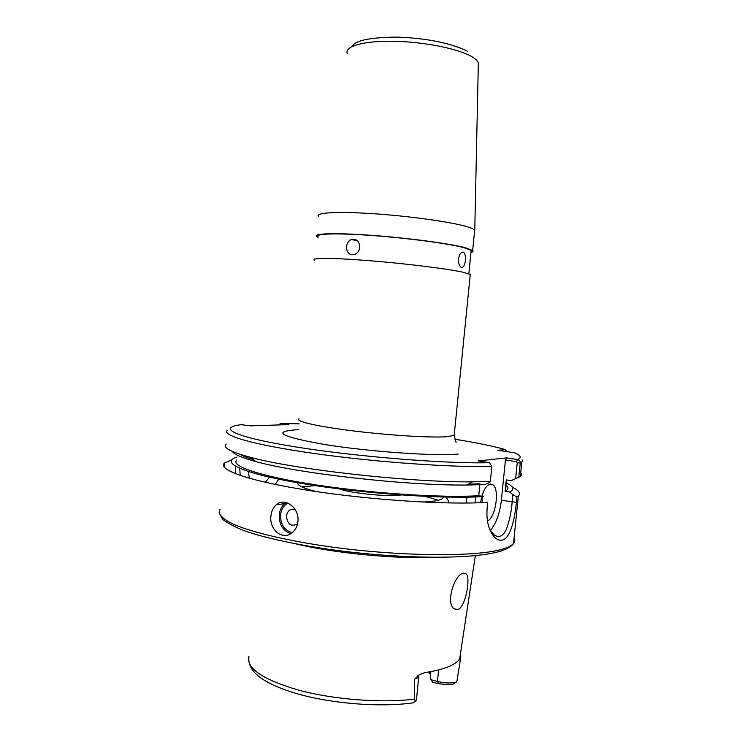 <?xml version="1.0" encoding="UTF-8"?>
<svg xmlns="http://www.w3.org/2000/svg" width="742" height="742" viewBox="0 0 742 742"><rect width="100%" height="100%" fill="white"/><g stroke="black" fill="none" stroke-linecap="round" stroke-linejoin="round"><path stroke-width="1.11" d="M295.233 509.68C290.539 508.353 287.599 510.468 286.431 516.015C287.497 524.492 291.207 527.098 297.561 523.843M270.923 516.005C268.947 529.732 282.934 541.168 292.478 532.459C295.594 529.742 297.412 526.078 297.941 521.478C299.675 507.825 284.548 496.871 276.284 504.755C273.223 507.454 271.442 511.201 270.923 516.005M487.466 520.94C495.545 517.925 499.858 489.414 492.957 484.814L490.295 484.044C486.928 484.878 484.118 488.95 481.855 496.25M481.948 502.631L482.662 496.593M482.671 496.389L482.69 493.68M414.518 679.338L414.639 699.103L415.242 701.468L416.392 700.346L418.692 677.27L414.518 679.338L418.803 675.025L424.786 672.614C435.164 671.083 443.41 668.959 449.541 666.251C454.531 664.025 457.907 661.558 459.678 658.831L460.828 656.791L457.044 680.535L456.33 682.037L452.75 684.309L450.821 684.801L438.55 683.744L432.512 682.121L430.221 677.993L430.852 671.612M240.195 475.464L239.749 468.406M248.264 471.541L249.47 478.321M457.888 609.553C465.568 607.142 470.864 578.037 466.189 573.826L463.231 573.204C454.336 574.531 445.376 603.543 454.15 608.857L457.888 609.553M416.392 700.346L416.503 699.214M296.197 543.951C334.215 553.17 395.087 559.078 433.82 557.316M438.439 500.256L425.333 496.398M315.415 485.62L301.808 486.854M401.283 494.988L401.264 494.997C389.244 497.112 350.641 493.319 339.279 488.913M430.546 674.719L429.553 671.853M489.85 529.677L494.32 535.047C499.125 537.978 503.067 536.216 506.165 529.742C509.346 521.496 511.34 512.295 512.138 502.148L512.889 494.673L516.933 497.001L516.395 502.334C514.642 520.096 510.227 538.321 502.343 540.065C497.734 540.983 493.643 537.718 490.091 530.261C487.392 524.047 486.418 516.608 487.151 507.936L487.717 502.315C448.585 505.005 371.399 500.145 310.666 490.731C249.757 481.345 217.239 469.779 224.399 463.138L231.856 459.725M235.4 466.264L235.641 473.813M461.57 267.435C463.574 267.426 464.844 265.135 465.392 260.563C465.744 256.472 465.151 253.736 463.62 252.363L463.101 252.132C460.875 252.076 459.372 254.348 458.584 258.958C458.398 263.058 459.196 265.803 460.986 267.185L461.57 267.435M346.486 246.65C346.644 252.799 349.371 255.396 354.676 254.423C357.57 253.189 359.276 250.842 359.796 247.383C359.425 241.252 356.642 238.618 351.43 239.462C348.61 240.714 346.959 243.107 346.486 246.65M470.159 275.43L470.261 274.429L462.489 272.11C446.675 268.66 405.503 263.558 369.497 260.692C333.408 257.799 310.536 257.734 314.302 260.117M471.04 251.696L471.17 250.36L463.555 247.54C448.057 243.487 407.701 238.108 372.373 235.529C336.951 232.923 314.432 233.609 318.049 236.652M474.528 231.699L474.695 230.029C473.748 229.037 471.189 227.924 467.015 226.69C451.312 221.988 410.168 216.172 374.079 213.742C337.898 211.275 314.877 212.629 318.513 216.339M470.975 252.373C472.979 251.9 473.544 251.26 472.654 250.471L464.928 247.605C449.17 243.487 408.017 237.997 371.965 235.362C335.829 232.7 312.883 233.396 316.574 236.503L317.984 237.357M359.805 247.364L359.36 249.405M512.889 494.673L509.763 492.067L505.117 491.287L506.888 490.165L507.973 488.319M505.117 491.287L506.267 479.907L510.923 480.658L515.644 478.655L517.248 462.85L516.358 461.645L505.45 459.975L506.684 457.879L517.582 459.53C519.613 460.309 520.504 461.459 520.244 462.98L518.788 477.31L520.327 476.401C522.164 474.936 521.849 473.303 519.381 471.485M506.1 485.129C508.307 486.947 508.567 488.607 506.888 490.119L505.506 491.046L506.628 479.963M237.05 457.081C219.252 462.285 242.476 473.507 302.059 483.506C361.391 493.523 443.864 499.273 483.534 496.537L478.729 495.712C442.714 497.993 372.085 493.476 316.342 484.953C260.442 476.447 230.159 466.013 236.763 460.059M246.836 456.33L244.999 456.71M240.148 454.327C242.81 455.968 247.151 457.721 253.17 459.586M468.248 484.127L479.926 483.784M479.833 484.795L478.729 495.712M232.385 451.442C233.962 454.364 241.781 457.74 255.851 461.561C297.523 473.396 407.284 485.769 466.644 485.036L484.739 484.582L489.637 482.495L490.341 481.456L491.863 466.366L489.47 462.683L478.163 460.93L506.684 457.879M226.208 444.041C222.35 447.426 230.243 451.795 249.878 457.155C293.424 469.38 409.862 482.476 472.283 481.846L490.341 481.456M278.714 424.934L280.671 423.357L288.898 424.6L250.75 425.862L241.113 424.693M506.665 451.59L505.423 449.615L497.975 450.301L514.568 452.768C520.875 455.449 521.876 457.703 517.582 459.53L516.358 461.645M516.933 497.001L518.333 496.018C520.754 493.727 519.456 491.158 514.438 488.329L511.776 486.511M518.788 477.31L515.644 478.655M413.034 702.878L415.242 701.468M430.536 674.673L428.19 672.085M509.763 492.067C514.66 489.516 513.622 486.511 506.638 483.051L506.322 482.996M430.879 679.681L437.474 681.444C444.143 683.057 449.995 683.382 455.05 682.417L456.33 682.037M490.286 530.428C496.073 523.704 499.774 513.659 501.369 500.293L505.45 459.975M475.678 496.936L475.075 502.881M481.743 496.648L480.519 502.696M269.55 477.208L265.293 482.309M275.199 484.443L278.723 479.193M517.248 462.85L520.244 462.98L521.774 462.192L522.85 459.975M299.174 423.868L280.671 423.357L279.873 424.897M466.987 497.168L466.189 503.048M287.794 503.076C283.667 505.395 281.264 509.318 280.587 514.846C280.485 524.483 284.353 530.437 292.172 532.71M290.836 533.646C282.925 530.901 279.057 524.603 279.224 514.772C279.762 510.014 281.626 506.285 284.817 503.595L286.31 502.566L284.817 503.595L276.284 504.755M459.929 657.162L460.587 657.069M460.337 659.276L458.473 660.371M220.031 509.392C217.527 513.733 222.043 518.918 234.092 524.529C251.881 532.07 283.908 539.888 323.271 545.843C393.9 556.333 473.999 557.372 501.397 549.423C507.574 547.717 511.618 545.75 513.51 543.524C515.013 541.734 515.208 539.842 514.085 537.848M423.534 502.084L434.868 500.989C440.581 500.025 443.373 498.707 443.262 497.038M413.452 702.822C380.748 707.432 333.937 703.87 299.332 694.364C263.512 684.17 246.724 671.491 248.969 656.327C245.89 668.171 262.455 679.449 298.646 690.143C333.789 699.613 381.713 703.277 414.639 699.103M454.317 433.996L454.178 435.406L446.072 436.778C429.859 437.845 388.613 435.304 352.904 430.87C317.112 426.455 294.834 421.224 299.035 418.822M478.284 65.871L478.349 62.894C477.635 60.89 475.501 58.841 471.949 56.735C458.881 48.889 424.795 41.932 394.661 41.283C364.461 40.578 344.631 46.134 347.219 53.443M458.185 454.048C435.869 456.349 369.182 451.702 324.384 444.477C279.521 436.398 270.988 431.436 298.776 429.59M227.516 430.202C220.485 435.192 253.393 444.894 314.664 453.538C375.758 462.183 453.074 467.627 491.863 466.366M242.291 424.554C216.256 427.411 232.617 436.686 293.795 446.619C354.667 456.58 446.248 463.973 489.47 462.683M505.423 449.615C493.235 446.127 476.401 442.677 454.929 439.236M297.709 482.764C297.143 485.314 303.265 488.245 316.083 491.547M500.516 551.297L506.545 548.848M438.633 669.905L437.474 681.444L438.55 683.744M501.369 500.293L516.395 502.334M489.534 484.248L492.957 484.814M417.727 675.73L418.692 677.27M518.333 496.018L513.51 543.524C511.498 546.502 507.231 549.015 500.711 551.083C474.444 559.403 406.366 559.143 340.3 550.852C303.255 546.029 270.44 539.286 248.394 532.144C238.674 528.879 230.131 524.696 222.758 519.567L219.066 512.713M445.654 497.084C447.871 499.264 448.817 501.221 448.493 502.946M224.047 466.885L224.399 463.138M470.261 274.429L454.178 435.406L456.098 442.557M352.348 46.384C354.787 40.643 369.182 37.545 395.532 37.1C420.445 37.721 448.66 41.775 467.506 51.309M474.695 230.029L472.654 250.471M478.349 62.894L474.769 230.103M471.17 250.36L468.833 273.779M357.551 240.862L351.43 239.462M461.923 252.271L463.62 252.354M466.644 485.036L472.283 481.846M255.851 461.561L249.878 457.155M520.327 476.401L521.774 462.192M459.678 658.831L475.325 555.675M429.544 671.853L430.601 674.153M460.43 658.711L460.281 657.774M452.75 684.309L455.05 682.417"/></g></svg>
